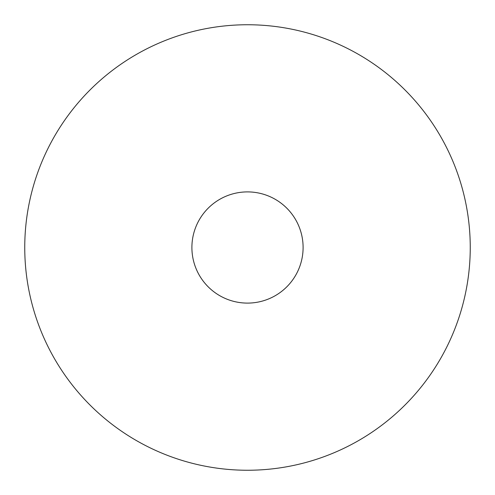 <?xml version="1.0" encoding="UTF-8"?>
<svg xmlns="http://www.w3.org/2000/svg" width="495" height="495" viewBox="0 0 495 495"><rect width="100%" height="100%" fill="white"/><g stroke="black" fill="none" stroke-linecap="round" stroke-linejoin="round"><path stroke-width="0.37" stroke-dasharray="2.48 1.86" d="M303.101 247.5A55.601 55.601 0 0 1 247.5 303.101A55.601 55.601 0 0 1 191.899 247.5A55.601 55.601 0 0 1 247.5 191.899A55.601 55.601 0 0 1 303.101 247.5A55.601 55.601 0 0 1 247.5 303.101A55.601 55.601 0 0 1 191.899 247.5A55.601 55.601 0 0 1 247.5 191.899A55.601 55.601 0 0 1 303.101 247.5A55.601 55.601 0 0 1 247.5 303.101A55.601 55.601 0 0 1 191.899 247.5A55.601 55.601 0 0 1 247.5 191.899A55.601 55.601 0 0 1 303.101 247.5M24.75 247.5A222.75 222.75 0 0 1 247.5 24.75A222.75 222.75 0 0 1 470.25 247.5A222.75 222.75 0 0 1 247.5 470.25A222.75 222.75 0 0 1 24.75 247.5"/><path stroke-width="0.74" d="M470.25 247.5A222.75 222.75 0 0 1 247.5 470.25A222.75 222.75 0 0 1 24.75 247.5A222.75 222.75 0 0 1 247.5 24.75A222.75 222.75 0 0 1 470.25 247.5M303.101 247.5A55.601 55.601 0 0 1 247.5 303.101A55.601 55.601 0 0 1 191.899 247.5A55.601 55.601 0 0 1 247.5 191.899A55.601 55.601 0 0 1 303.101 247.5"/></g></svg>
